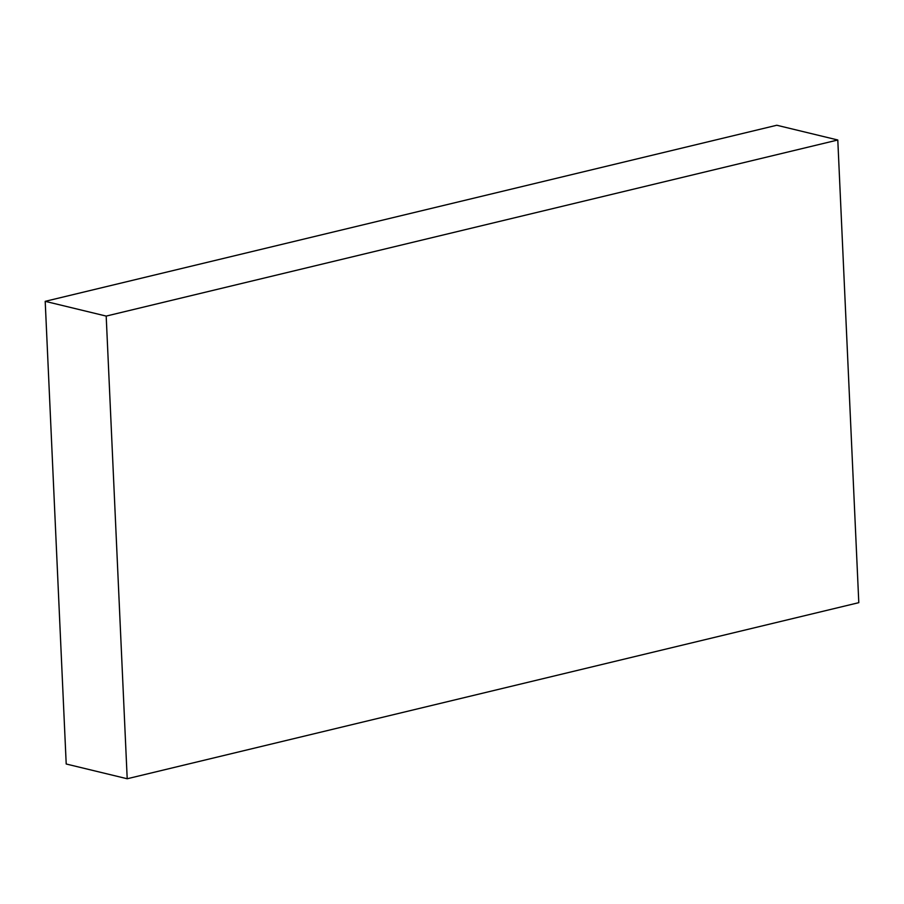 <?xml version="1.0" encoding="UTF-8"?>
<svg xmlns="http://www.w3.org/2000/svg" width="904" height="904" viewBox="0 0 904 904"><rect width="100%" height="100%" fill="white"/><g stroke="black" fill="none" stroke-linecap="round" stroke-linejoin="round"><path stroke-width="1.36" d="M837.793 139.996L106.186 316.084L45.2 301.337L776.796 125.249L837.793 139.996L858.8 602.663L127.204 778.751L106.186 316.084M127.204 778.751L66.207 764.004L45.2 301.337"/></g></svg>

